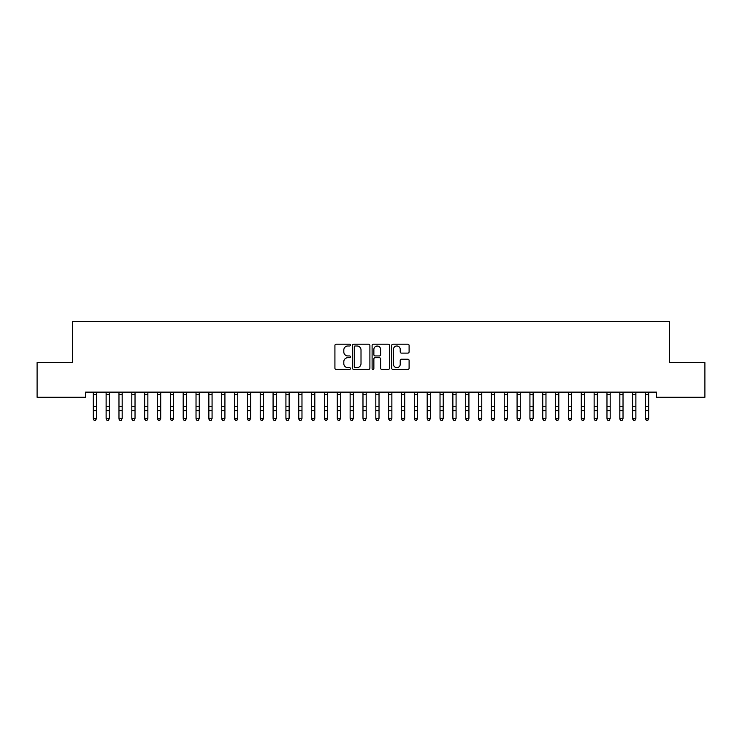 <?xml version="1.0" encoding="UTF-8"?>
<svg xmlns="http://www.w3.org/2000/svg" width="742" height="742" viewBox="0 0 742 742"><rect width="100%" height="100%" fill="white"/><g stroke="black" fill="none" stroke-linecap="round" stroke-linejoin="round"><path stroke-width="1.11" d="M350.456 345.104A0.881 0.881 0 0 0 349.575 344.214L336.182 344.214A1.261 1.261 0 0 0 334.92 345.475L334.92 368.171A1.261 1.261 0 0 0 336.182 369.433L349.575 369.433A0.881 0.881 0 0 0 350.456 368.551A0.881 0.881 0 0 0 349.575 367.661L347.84 367.661A4.035 4.035 0 0 1 343.806 363.626L343.806 361.744A4.035 4.035 0 0 1 347.84 357.709L349.575 357.709A0.881 0.881 0 0 0 350.456 356.828A0.881 0.881 0 0 0 349.575 355.937L347.84 355.937A4.035 4.035 0 0 1 343.806 351.912L343.806 350.02A4.035 4.035 0 0 1 347.84 345.985L349.575 345.985A0.881 0.881 0 0 0 350.456 345.104M407.84 353.109A1.261 1.261 0 0 0 409.102 351.847L409.102 345.475A1.261 1.261 0 0 0 407.84 344.214L392.963 344.214A1.261 1.261 0 0 0 391.702 345.475L391.702 368.171A1.261 1.261 0 0 0 392.963 369.433L407.84 369.433A1.261 1.261 0 0 0 409.102 368.171L409.102 360.482A1.261 1.261 0 0 0 407.84 359.221L401.478 359.221A1.261 1.261 0 0 0 400.216 360.482L400.216 364.294A3.376 3.376 0 0 1 396.84 367.661A3.376 3.376 0 0 1 393.473 364.294L393.473 349.352A3.376 3.376 0 0 1 396.84 345.985A3.376 3.376 0 0 1 400.216 349.352L400.216 351.847A1.261 1.261 0 0 0 401.478 353.109L407.84 353.109M656.484 392.138L85.516 392.138L85.516 397.276L37.1 397.276L37.1 362.606L72.67 362.606L72.67 321.509L669.33 321.509L669.33 362.606L704.9 362.606L704.9 397.276L656.484 397.276L656.484 392.138M369.896 345.475A1.261 1.261 0 0 0 368.635 344.214L353.758 344.214A1.261 1.261 0 0 0 352.506 345.475L352.506 368.171A1.261 1.261 0 0 0 353.758 369.433L368.635 369.433A1.261 1.261 0 0 0 369.896 368.171L369.896 345.475M373.365 344.214L388.242 344.214A1.261 1.261 0 0 1 389.494 345.475L389.494 368.171A1.261 1.261 0 0 1 388.242 369.433L381.87 369.433A1.261 1.261 0 0 1 380.609 368.171L380.609 358.97A1.261 1.261 0 0 0 379.347 357.709L375.127 357.709A1.261 1.261 0 0 0 373.866 358.97L373.866 368.551A0.881 0.881 0 0 1 372.985 369.433A0.881 0.881 0 0 1 372.104 368.551L372.104 345.475A1.261 1.261 0 0 1 373.365 344.214M355.149 345.985A0.881 0.881 0 0 0 354.268 346.866L354.268 366.78A0.881 0.881 0 0 0 355.149 367.661L356.976 367.661A4.035 4.035 0 0 0 361.011 363.626L361.011 350.02A4.035 4.035 0 0 0 356.976 345.985L355.149 345.985M380.609 349.417A3.376 3.376 0 0 0 377.242 346.05A3.376 3.376 0 0 0 373.866 349.417L373.866 354.685A1.261 1.261 0 0 0 375.127 355.937L379.347 355.937A1.261 1.261 0 0 0 380.609 354.685L380.609 349.417M93.288 392.806L93.288 418.423L96.497 418.423L95.532 420.491L94.253 420.25L95.532 420.491M96.497 392.806L96.497 418.423L95.532 420.25M96.497 392.546L93.288 392.546M94.253 420.491L93.288 419.035L94.253 420.25M106.125 392.806L106.125 418.423L109.334 418.423L108.378 420.491L107.089 420.25L108.378 420.491M109.334 392.806L109.334 418.423L108.378 420.25M118.97 392.806L118.97 418.423L122.18 418.423L121.215 420.491L119.935 420.25L121.215 420.491M122.18 392.806L122.18 418.423L121.215 420.25M109.334 392.546L106.125 392.546M107.089 420.491L106.125 419.035L107.089 420.25M122.18 392.546L118.97 392.546M119.935 420.491L118.97 419.035L119.935 420.25M131.816 392.806L131.816 418.423L135.025 418.423L134.061 420.491L132.772 420.25L134.061 420.491M135.025 392.806L135.025 418.423L134.061 420.25M144.653 392.806L144.653 418.423L147.862 418.423L146.897 420.491L145.618 420.25L146.897 420.491M147.862 392.806L147.862 418.423L146.897 420.25M135.025 392.546L131.816 392.546M132.772 420.491L131.816 419.035L132.772 420.25M147.862 392.546L144.653 392.546M145.618 420.491L144.653 419.035L145.618 420.25M157.499 392.806L157.499 418.423L160.708 418.423L159.743 420.491L158.463 420.25L159.743 420.491M160.708 392.806L160.708 418.423L159.743 420.25M160.708 392.546L157.499 392.546M158.463 420.491L157.499 419.035L158.463 420.25M170.335 392.806L170.335 418.423L173.554 418.423L172.589 420.491L171.3 420.25L172.589 420.491M173.554 392.806L173.554 418.423L172.589 420.25M173.554 392.546L170.335 392.546M171.3 420.491L170.335 419.035L171.3 420.25M183.181 392.806L183.181 418.423L186.39 418.423L185.426 420.491L184.146 420.25L185.426 420.491M186.39 392.806L186.39 418.423L185.426 420.25M186.39 392.546L183.033 392.166M184.146 420.491L183.181 419.035L184.146 420.25M196.027 392.806L196.027 418.423L199.236 418.423L198.272 420.491L196.982 420.25L198.272 420.491M199.236 392.806L199.236 418.423L198.272 420.25M196.982 420.491L196.027 419.035L196.982 420.25M208.864 392.806L208.864 418.423L212.073 418.423L211.118 420.491L209.828 420.25L211.118 420.491M212.073 392.806L212.073 418.423L211.118 420.25M209.828 420.491L208.864 419.035L209.828 420.25M221.71 392.806L221.71 418.423L224.919 418.423L223.954 420.491L222.674 420.25L223.954 420.491M224.919 392.806L224.919 418.423L223.954 420.25M224.919 392.546L221.71 392.546M222.674 420.491L221.71 419.035L222.674 420.25M234.546 392.806L234.546 418.423L237.765 418.423L236.8 420.491L235.511 420.25L236.8 420.491M237.765 392.806L237.765 418.423L236.8 420.25M237.765 392.546L234.546 392.546M235.511 420.491L234.546 419.035L235.511 420.25M247.392 392.806L247.392 418.423L250.601 418.423L249.637 420.491L248.357 420.25L249.637 420.491M250.601 392.806L250.601 418.423L249.637 420.25M250.601 392.546L247.392 392.546M248.357 420.491L247.392 419.035L248.357 420.25M260.238 392.806L260.238 418.423L263.447 418.423L262.483 420.491L261.203 420.25L262.483 420.491M263.447 392.806L263.447 418.423L262.483 420.25M263.447 392.546L260.238 392.546M261.203 420.491L260.238 419.035L261.203 420.25M273.075 392.806L273.075 418.423L276.284 418.423L275.328 420.491L274.039 420.25L275.328 420.491M276.284 392.806L276.284 418.423L275.328 420.25M276.284 392.546L273.075 392.546M274.039 420.491L273.075 419.035L274.039 420.25M285.92 392.806L285.92 418.423L289.13 418.423L288.165 420.491L286.885 420.25L288.165 420.491M289.13 392.806L289.13 418.423L288.165 420.25M289.13 392.546L285.92 392.546M286.885 420.491L285.92 419.035L286.885 420.25M298.766 392.806L298.766 418.423L301.975 418.423L301.011 420.491L299.722 420.25L301.011 420.491M301.975 392.806L301.975 418.423L301.011 420.25M301.975 392.546L298.766 392.546M299.722 420.491L298.766 419.035L299.722 420.25M311.603 392.806L311.603 418.423L314.812 418.423L313.847 420.491L312.567 420.25L313.847 420.491M314.812 392.806L314.812 418.423L313.847 420.25M314.812 392.546L311.603 392.546M312.567 420.491L311.603 419.035L312.567 420.25M324.449 392.806L324.449 418.423L327.658 418.423L326.693 420.491L325.413 420.25L326.693 420.491M327.658 392.806L327.658 418.423L326.693 420.25M327.658 392.546L324.449 392.546M325.413 420.491L324.449 419.035L325.413 420.25M337.285 392.806L337.285 418.423L340.504 418.423L339.539 420.491L338.25 420.25L339.539 420.491M340.504 392.806L340.504 418.423L339.539 420.25M340.504 392.546L337.285 392.546M338.25 420.491L337.285 419.035L338.25 420.25M350.131 392.806L350.131 418.423L353.34 418.423L352.376 420.491L351.096 420.25L352.376 420.491M353.34 392.806L353.34 418.423L352.376 420.25M353.34 392.546L349.983 392.166M351.096 420.491L350.131 419.035L351.096 420.25M362.977 392.806L362.977 418.423L366.186 418.423L365.222 420.491L363.932 420.25L365.222 420.491M366.186 392.806L366.186 418.423L365.222 420.25M363.932 420.491L362.977 419.035L363.932 420.25M375.814 392.806L375.814 418.423L379.023 418.423L378.068 420.491L376.778 420.25L378.068 420.491M379.023 392.806L379.023 418.423L378.068 420.25M376.778 420.491L375.814 419.035L376.778 420.25M388.66 392.806L388.66 418.423L391.869 418.423L390.904 420.491L389.624 420.25L390.904 420.491M391.869 392.806L391.869 418.423L390.904 420.25M401.496 392.806L401.496 418.423L404.715 418.423L403.75 420.491L402.461 420.25L403.75 420.491M404.715 392.806L404.715 418.423L403.75 420.25M414.342 392.806L414.342 418.423L417.551 418.423L416.587 420.491L415.307 420.25L416.587 420.491M417.551 392.806L417.551 418.423L416.587 420.25M427.188 392.806L427.188 418.423L430.397 418.423L429.433 420.491L428.153 420.25L429.433 420.491M430.397 392.806L430.397 418.423L429.433 420.25M440.025 392.806L440.025 418.423L443.234 418.423L442.278 420.491L440.989 420.25L442.278 420.491M443.234 392.806L443.234 418.423L442.278 420.25M452.87 392.806L452.87 418.423L456.08 418.423L455.115 420.491L453.835 420.25L455.115 420.491M456.08 392.806L456.08 418.423L455.115 420.25M465.716 392.806L465.716 418.423L468.925 418.423L467.961 420.491L466.672 420.25L467.961 420.491M468.925 392.806L468.925 418.423L467.961 420.25M391.869 392.546L388.66 392.546M389.624 420.491L388.66 419.035L389.624 420.25M404.715 392.546L401.496 392.546M402.461 420.491L401.496 419.035L402.461 420.25M417.551 392.546L414.342 392.546M415.307 420.491L414.342 419.035L415.307 420.25M430.397 392.546L427.188 392.546M428.153 420.491L427.188 419.035L428.153 420.25M443.234 392.546L440.025 392.546M440.989 420.491L440.025 419.035L440.989 420.25M456.08 392.546L452.87 392.546M453.835 420.491L452.87 419.035L453.835 420.25M468.925 392.546L465.716 392.546M466.672 420.491L465.716 419.035L466.672 420.25M478.553 392.806L478.553 418.423L481.762 418.423L480.797 420.491L479.517 420.25L480.797 420.491M481.762 392.806L481.762 418.423L480.797 420.25M481.762 392.546L478.553 392.546M479.517 420.491L478.553 419.035L479.517 420.25M491.399 392.806L491.399 418.423L494.608 418.423L493.643 420.491L492.363 420.25L493.643 420.491M494.608 392.806L494.608 418.423L493.643 420.25M494.608 392.546L491.399 392.546M492.363 420.491L491.399 419.035L492.363 420.25M504.235 392.806L504.235 418.423L507.454 418.423L506.489 420.491L505.2 420.25L506.489 420.491M507.454 392.806L507.454 418.423L506.489 420.25M507.454 392.546L504.235 392.546M505.2 420.491L504.235 419.035L505.2 420.25M517.081 392.806L517.081 418.423L520.29 418.423L519.326 420.491L518.046 420.25L519.326 420.491M520.29 392.806L520.29 418.423L519.326 420.25M520.29 392.546L516.933 392.166M518.046 420.491L517.081 419.035L518.046 420.25M529.927 392.806L529.927 418.423L533.136 418.423L532.172 420.491L530.882 420.25L532.172 420.491M533.136 392.806L533.136 418.423L532.172 420.25M530.882 420.491L529.927 419.035L530.882 420.25M542.764 392.806L542.764 418.423L545.973 418.423L545.018 420.491L543.728 420.25L545.018 420.491M545.973 392.806L545.973 418.423L545.018 420.25M543.728 420.491L542.764 419.035L543.728 420.25M555.61 392.806L555.61 418.423L558.819 418.423L557.854 420.491L556.574 420.25L557.854 420.491M558.819 392.806L558.819 418.423L557.854 420.25M558.819 392.546L555.61 392.546M556.574 420.491L555.61 419.035L556.574 420.25M568.446 392.806L568.446 418.423L571.665 418.423L570.7 420.491L569.411 420.25L570.7 420.491M571.665 392.806L571.665 418.423L570.7 420.25M571.665 392.546L568.446 392.546M569.411 420.491L568.446 419.035L569.411 420.25M581.292 392.806L581.292 418.423L584.501 418.423L583.537 420.491L582.257 420.25L583.537 420.491M584.501 392.806L584.501 418.423L583.537 420.25M584.501 392.546L581.292 392.546M582.257 420.491L581.292 419.035L582.257 420.25M594.138 392.806L594.138 418.423L597.347 418.423L596.383 420.491L595.103 420.25L596.383 420.491M597.347 392.806L597.347 418.423L596.383 420.25M597.347 392.546L594.138 392.546M595.103 420.491L594.138 419.035L595.103 420.25M606.975 392.806L606.975 418.423L610.184 418.423L609.228 420.491L607.939 420.25L609.228 420.491M610.184 392.806L610.184 418.423L609.228 420.25M610.184 392.546L606.975 392.546M607.939 420.491L606.975 419.035L607.939 420.25M619.82 392.806L619.82 418.423L623.03 418.423L622.065 420.491L620.785 420.25L622.065 420.491M623.03 392.806L623.03 418.423L622.065 420.25M623.03 392.546L619.82 392.546M620.785 420.491L619.82 419.035L620.785 420.25M632.666 392.806L632.666 418.423L635.875 418.423L634.911 420.491L633.622 420.25L634.911 420.491M635.875 392.806L635.875 418.423L634.911 420.25M635.875 392.546L632.666 392.546M633.622 420.491L632.666 419.035L633.622 420.25M645.503 392.806L645.503 418.423L648.712 418.423L647.747 420.491L646.467 420.25L647.747 420.491M648.712 392.806L648.712 418.423L647.747 420.25M648.712 392.546L645.503 392.546M646.467 420.491L645.503 419.035L646.467 420.25M96.497 406.282L93.288 406.282M96.497 410.725L93.288 410.725M96.497 394.419L93.288 394.419M109.334 406.282L106.125 406.282M109.334 410.725L106.125 410.725M109.334 394.419L106.125 394.419M122.18 406.282L118.97 406.282M122.18 410.725L118.97 410.725M122.18 394.419L118.97 394.419M135.025 406.282L131.816 406.282M135.025 410.725L131.816 410.725M135.025 394.419L131.816 394.419M147.862 406.282L144.653 406.282M147.862 410.725L144.653 410.725M147.862 394.419L144.653 394.419M160.708 406.282L157.499 406.282M160.708 410.725L157.499 410.725M160.708 394.419L157.499 394.419M173.554 406.282L170.335 406.282M173.554 410.725L170.335 410.725M173.554 394.419L170.335 394.419M186.39 406.282L183.181 406.282M186.39 410.725L183.181 410.725M186.39 394.419L183.181 394.419M199.385 392.166L195.869 392.166M199.236 406.282L196.027 406.282M199.236 410.725L196.027 410.725M199.236 394.419L196.027 394.419M212.231 392.166L208.715 392.166M212.073 406.282L208.864 406.282M212.073 410.725L208.864 410.725M212.073 394.419L208.864 394.419M224.919 406.282L221.71 406.282M224.919 410.725L221.71 410.725M224.919 394.419L221.71 394.419M237.765 406.282L234.546 406.282M237.765 410.725L234.546 410.725M237.765 394.419L234.546 394.419M250.601 406.282L247.392 406.282M250.601 410.725L247.392 410.725M250.601 394.419L247.392 394.419M263.447 406.282L260.238 406.282M263.447 410.725L260.238 410.725M263.447 394.419L260.238 394.419M276.284 406.282L273.075 406.282M276.284 410.725L273.075 410.725M276.284 394.419L273.075 394.419M289.13 406.282L285.92 406.282M289.13 410.725L285.92 410.725M289.13 394.419L285.92 394.419M301.975 406.282L298.766 406.282M301.975 410.725L298.766 410.725M301.975 394.419L298.766 394.419M314.812 406.282L311.603 406.282M314.812 410.725L311.603 410.725M314.812 394.419L311.603 394.419M327.658 406.282L324.449 406.282M327.658 410.725L324.449 410.725M327.658 394.419L324.449 394.419M340.504 406.282L337.285 406.282M340.504 410.725L337.285 410.725M340.504 394.419L337.285 394.419M353.34 406.282L350.131 406.282M353.34 410.725L350.131 410.725M353.34 394.419L350.131 394.419M366.335 392.166L362.819 392.166M366.186 406.282L362.977 406.282M366.186 410.725L362.977 410.725M366.186 394.419L362.977 394.419M379.181 392.166L375.665 392.166M379.023 406.282L375.814 406.282M379.023 410.725L375.814 410.725M379.023 394.419L375.814 394.419M391.869 406.282L388.66 406.282M391.869 410.725L388.66 410.725M391.869 394.419L388.66 394.419M404.715 406.282L401.496 406.282M404.715 410.725L401.496 410.725M404.715 394.419L401.496 394.419M417.551 406.282L414.342 406.282M417.551 410.725L414.342 410.725M417.551 394.419L414.342 394.419M430.397 406.282L427.188 406.282M430.397 410.725L427.188 410.725M430.397 394.419L427.188 394.419M443.234 406.282L440.025 406.282M443.234 410.725L440.025 410.725M443.234 394.419L440.025 394.419M456.08 406.282L452.87 406.282M456.08 410.725L452.87 410.725M456.08 394.419L452.87 394.419M468.925 406.282L465.716 406.282M468.925 410.725L465.716 410.725M468.925 394.419L465.716 394.419M481.762 406.282L478.553 406.282M481.762 410.725L478.553 410.725M481.762 394.419L478.553 394.419M494.608 406.282L491.399 406.282M494.608 410.725L491.399 410.725M494.608 394.419L491.399 394.419M507.454 406.282L504.235 406.282M507.454 410.725L504.235 410.725M507.454 394.419L504.235 394.419M520.29 406.282L517.081 406.282M520.29 410.725L517.081 410.725M520.29 394.419L517.081 394.419M533.285 392.166L529.769 392.166M533.136 406.282L529.927 406.282M533.136 410.725L529.927 410.725M533.136 394.419L529.927 394.419M546.131 392.166L542.615 392.166M545.973 406.282L542.764 406.282M545.973 410.725L542.764 410.725M545.973 394.419L542.764 394.419M558.819 406.282L555.61 406.282M558.819 410.725L555.61 410.725M558.819 394.419L555.61 394.419M571.665 406.282L568.446 406.282M571.665 410.725L568.446 410.725M571.665 394.419L568.446 394.419M584.501 406.282L581.292 406.282M584.501 410.725L581.292 410.725M584.501 394.419L581.292 394.419M597.347 406.282L594.138 406.282M597.347 410.725L594.138 410.725M597.347 394.419L594.138 394.419M610.184 406.282L606.975 406.282M610.184 410.725L606.975 410.725M610.184 394.419L606.975 394.419M623.03 406.282L619.82 406.282M623.03 410.725L619.82 410.725M623.03 394.419L619.82 394.419M635.875 406.282L632.666 406.282M635.875 410.725L632.666 410.725M635.875 394.419L632.666 394.419M648.712 406.282L645.503 406.282M648.712 410.725L645.503 410.725M648.712 394.419L645.503 394.419"/></g></svg>
